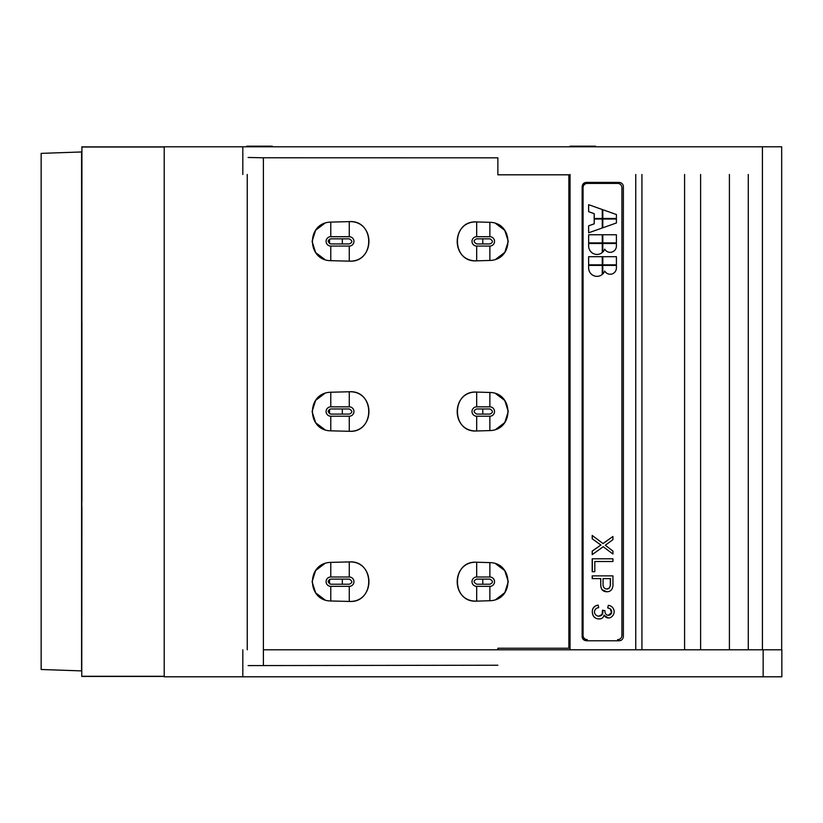 <?xml version="1.0" encoding="UTF-8"?>
<svg xmlns="http://www.w3.org/2000/svg" width="823" height="823" viewBox="0 0 823 823"><rect width="100%" height="100%" fill="white"/><g stroke="black" fill="none" stroke-linecap="round" stroke-linejoin="round"><path stroke-width="1.23" d="M482.782 243.937L482.782 238.835L482.782 243.937M482.782 414.082L482.782 408.98L482.782 414.082M482.782 584.227L482.782 579.125L482.782 584.227M342.306 243.937L342.306 238.835L342.306 243.937M329.55 243.618L329.55 239.154M342.306 414.082L342.306 408.98L342.306 414.082M329.55 413.763L329.55 409.288M342.306 584.227L342.306 579.125L342.306 584.227M329.55 583.898L329.55 579.433M81.775 151.957L41.15 153.376L81.775 151.957M41.15 669.49L81.559 670.899L41.15 669.49L41.15 153.376L41.15 669.49M760.699 146.803L422.549 146.803M164.209 676.434L81.765 676.434L81.919 147.008L164.209 147.008M81.919 676.29L164.209 676.29M81.919 147.008L81.775 316.444L81.775 151.113M81.786 234.39L81.775 254.544M164.209 146.864L81.765 146.864M81.919 506.896L81.765 676.434M81.919 501.577L81.919 321.721M81.559 151.967L81.559 670.899M781.675 649.789L781.675 146.803L164.209 146.803L164.209 676.804L781.85 676.804L781.85 649.789L763.158 649.789L763.158 676.804M684.592 174.455L684.592 649.789L684.592 174.455M641.93 649.789L641.93 174.455L641.93 649.789M700.61 174.455L700.61 649.789L700.61 174.455M748.282 649.789L748.282 174.455M762.427 649.789L762.417 146.803M242.816 146.803L242.816 174.455M242.816 649.789L242.816 676.804M263.391 649.789L763.158 649.789L263.391 649.789M248.093 665.591L497.874 665.231M248.093 157.471L263.391 157.779L263.391 665.282M247.239 649.789L247.239 174.455M497.874 649.789L497.874 648.246L568.868 648.246L568.868 174.815L497.874 174.815L497.874 157.831L263.391 157.779M489.87 576.995A4.681 4.681 0 0 1 494.541 581.676A4.681 4.681 0 0 1 489.87 586.357L489.87 600.739C514.241 600.121 513.624 562.87 489.87 562.613L476.682 562.232C451.076 561.193 450.356 601.86 476.682 601.119L489.87 600.739L476.682 601.119C451.066 603.022 451.035 560.35 476.682 562.232L489.87 562.613L489.87 576.995L476.682 576.995A4.681 4.681 0 0 0 472.001 581.676A4.681 4.681 0 0 0 476.682 586.357L476.682 601.119M330.774 576.995L330.774 562.376C306.053 562.911 306.65 600.8 330.774 600.975L349.271 601.438C375.339 602.405 375.627 561.029 349.271 561.914L330.774 562.376L349.271 561.914C375.175 560.093 375.216 603.218 349.271 601.438L330.774 600.975L330.774 586.357L349.271 586.357A4.681 4.681 0 0 0 353.952 581.676A4.681 4.681 0 0 0 349.271 576.995L330.774 576.995A4.681 4.681 0 0 0 326.093 581.676A4.681 4.681 0 0 0 330.774 586.357M330.774 406.85L330.774 392.232C306.053 392.766 306.65 430.655 330.774 430.83L349.271 431.293C375.339 432.26 375.627 390.884 349.271 391.769L330.774 392.232L349.271 391.769C375.175 389.948 375.216 433.073 349.271 431.293L330.774 430.83L330.774 416.212L349.271 416.212A4.681 4.681 0 0 0 353.952 411.531A4.681 4.681 0 0 0 349.271 406.85L330.774 406.85A4.681 4.681 0 0 0 326.093 411.531A4.681 4.681 0 0 0 330.774 416.212M330.774 246.067A4.681 4.681 0 0 1 326.093 241.386A4.681 4.681 0 0 1 330.774 236.705L330.774 222.097C306.053 222.622 306.65 260.51 330.774 260.685L349.271 261.148C375.339 262.115 375.627 220.739 349.271 221.624L330.774 222.097L349.271 221.624C375.175 219.813 375.216 262.928 349.271 261.148L330.774 260.685L330.774 246.067L349.271 246.067A4.681 4.681 0 0 0 353.952 241.386A4.681 4.681 0 0 0 349.271 236.705L349.271 221.624M489.87 406.85A4.681 4.681 0 0 1 494.541 411.531A4.681 4.681 0 0 1 489.87 416.212L489.87 430.594C514.241 429.976 513.624 392.725 489.87 392.468L476.682 392.087C451.076 391.048 450.356 431.715 476.682 430.974L489.87 430.594L476.682 430.974C451.066 432.877 451.035 390.205 476.682 392.087L489.87 392.468L489.87 406.85L476.682 406.85A4.681 4.681 0 0 0 472.001 411.531A4.681 4.681 0 0 0 476.682 416.212L476.682 430.974M489.87 236.705A4.681 4.681 0 0 1 494.541 241.386A4.681 4.681 0 0 1 489.87 246.067L489.87 260.449C514.241 259.831 513.624 222.58 489.87 222.323L476.682 221.943C451.076 220.914 450.356 261.57 476.682 260.84L489.87 260.449L476.682 260.84C451.066 262.743 451.035 220.07 476.682 221.943L489.87 222.323L489.87 236.705L476.682 236.705A4.681 4.681 0 0 0 472.001 241.386A4.681 4.681 0 0 0 476.682 246.067L476.682 260.84M489.87 246.067L476.682 246.067M476.682 238.835C473.287 240.295 473.287 241.993 476.682 243.937L489.87 243.937C493.255 242.487 493.255 240.789 489.87 238.835L476.682 238.835M495.528 223.383L504.746 230.317L508.275 241.345L504.797 252.383L495.6 259.368M570.051 649.789L570.051 174.455M635.757 174.455L635.757 649.789L635.757 174.455M623.371 186.687C623.217 184.146 621.787 182.727 619.081 182.397L586.418 182.397C583.898 182.541 582.478 183.971 582.139 186.687L582.139 636.498C582.262 638.998 583.692 640.428 586.418 640.778L619.081 640.778C621.602 640.644 623.032 639.214 623.371 636.498L623.371 186.687M602.817 265.397L616.417 265.397L616.417 267.928A6.327 6.245 -90 0 1 610.172 274.244A6.327 6.245 90 0 0 610.152 274.244A6.327 6.245 -90 0 1 604.73 271.024A8.425 8.323 -90 0 1 602.817 273.946L602.786 265.397L602.817 273.946M587.262 639.636A4.249 4.197 -90 0 1 583.065 635.377L583.065 187.685A4.249 4.197 -90 0 1 587.262 183.436L617.723 183.436A4.249 4.197 -90 0 1 621.921 187.685L621.921 635.377A4.249 4.197 -90 0 1 617.723 639.636L617.589 639.636M588.63 265.397L588.63 267.928A8.425 8.323 90 0 0 596.973 276.353A8.425 8.323 -90 0 1 588.661 267.928L588.661 265.397L602.261 265.397L602.261 274.45A8.425 8.323 -90 0 1 596.994 276.353L596.953 276.353M588.63 256.683L588.63 264.831L602.261 264.831L602.261 256.683L588.661 256.683L588.661 264.831M602.786 256.683L602.786 264.831L616.417 264.831L616.417 256.683L602.817 256.683L602.817 264.831M588.63 243.485L588.63 246.005A8.425 8.323 90 0 0 596.973 254.441A8.425 8.323 -90 0 1 588.661 246.005L588.661 243.485L602.261 243.485L602.261 252.538A8.425 8.323 -90 0 1 596.994 254.441L596.953 254.441M602.786 243.485L602.786 252.033L602.817 243.485L616.417 243.485L616.417 246.005A6.327 6.245 -90 0 1 610.172 252.332A6.327 6.245 90 0 0 610.152 252.332A6.327 6.245 -90 0 1 604.73 249.112A8.425 8.323 -90 0 1 602.817 252.033M604.72 249.153A6.327 6.245 90 0 0 610.141 252.332L610.172 252.332M588.63 234.771L588.63 242.919L602.261 242.919L602.261 234.771L588.661 234.771L588.661 242.919M602.786 234.771L602.786 242.919L616.417 242.919L616.417 234.771L602.817 234.771L602.817 242.919M602.786 219.031L602.786 227.786L602.817 219.031L616.417 219.031L616.417 222.971L602.817 227.786M602.786 209.721L602.786 218.476L616.417 218.476L616.417 214.536L602.817 209.721L602.817 218.476M594.175 223.835L588.63 225.811L588.63 232.806L602.261 227.981L602.261 219.031L594.175 219.031L594.216 223.835L588.63 225.811L588.661 232.806M588.63 204.701L588.63 211.696L594.175 213.671L594.175 218.476L602.261 218.476L602.261 209.526L588.661 204.701L588.63 211.696L594.175 213.671M606.314 591.747L606.489 591.747A5.915 5.843 -90 0 0 606.962 591.727A5.452 5.391 -90 0 0 612.528 587.56A8.703 8.6 -90 0 0 612.94 583.805L612.94 575.884L592.2 575.884L592.2 578.6L600.78 578.6L600.78 584.011A10.339 10.226 -90 0 0 600.985 586.933L601.88 589.638L606.818 591.727M600.646 578.6L600.852 586.933M594.803 561.502L612.94 561.502L612.94 558.796L592.2 558.796L592.2 571.718L594.803 571.718L594.803 561.502L612.785 561.502M612.94 554.002L612.94 551.081L605.317 545.248L612.94 539.621L612.94 536.493L603.053 543.581L592.2 535.454L592.2 538.787L600.852 545.042L592.2 551.081L592.2 554.63L603.259 546.709L612.94 554.002L603.177 546.76M612.94 536.493L602.981 543.53M598.599 618.906L598.66 618.906A6.162 6.09 -90 0 1 592.601 613.402L592.467 613.402C593.146 616.89 595.235 618.721 598.743 618.906M592.601 613.402A6.389 6.317 -90 0 1 598.249 605.152L598.115 605.152C593.62 606.067 591.737 608.825 592.467 613.402M598.743 616.17L602.086 614.462L602.498 610.234L604.946 610.656A4.527 4.475 90 0 0 606.201 614.462A3.333 3.292 90 0 0 611.633 612.559A3.95 3.899 90 0 0 610.172 608.753L611.479 612.579L610.759 614.123M609.75 614.946L608.526 615.295M607.724 607.899L608.29 605.368L607.724 607.899L610.028 608.753M608.31 617.96L604.061 615.306M600.101 618.906L598.794 618.906M604.72 271.065A6.327 6.245 90 0 0 610.141 274.244L610.172 274.244M617.589 183.436L587.128 183.436A4.249 4.197 90 0 0 582.931 187.685L582.931 635.377A4.249 4.197 90 0 0 587.128 639.636M594.216 219.031L594.216 223.835M594.216 213.671L594.216 218.476M606.345 591.747L606.489 591.747A5.915 5.843 -90 0 1 602.014 589.638L601.88 589.638M602.014 589.638A7.88 7.788 -90 0 1 600.985 586.933M592.334 575.884L592.334 578.6M610.471 578.6L603.053 578.6L603.053 584.011A5.473 5.411 90 0 0 604.082 587.766A3.786 3.734 90 0 0 609.432 587.972L610.471 585.472L610.471 578.6M603.053 578.6L610.316 578.6L610.316 585.472L609.432 587.972M606.777 589.021L609.287 587.972M592.334 558.796L592.334 571.718M592.334 554.63L592.2 551.081M592.334 551.081L600.852 545.042M600.985 545.042L592.2 538.787M592.334 535.454L592.334 538.787M608.29 605.368A6.358 6.286 -90 0 1 611.633 616.787A4.876 4.825 -90 0 1 604.103 615.1A4.753 4.701 -90 0 1 598.856 618.906A6.162 6.09 -90 0 1 598.66 618.906M598.249 605.152L598.671 607.693A4.341 4.29 90 0 0 594.484 611.921A4.362 4.31 90 0 0 602.22 614.462L602.086 614.462M602.22 614.462A5.576 5.514 90 0 0 602.642 610.234M608.31 615.306L611.633 612.559M610.172 608.753A21.079 20.842 90 0 0 607.868 607.899M325.023 259.626L315.662 252.61L312.082 241.427L315.621 230.234L324.951 223.167M330.774 236.705L349.271 236.705M330.774 243.937L349.271 243.937C352.666 242.487 352.666 240.789 349.271 238.835L330.774 238.835C327.389 240.285 327.389 241.983 330.774 243.937M330.774 584.227L349.271 584.227C352.666 582.777 352.666 581.079 349.271 579.125L330.774 579.125C327.389 580.585 327.389 582.293 330.774 584.227M325.023 599.916L315.662 592.889L312.082 581.707L315.621 570.524L324.951 563.457M489.87 586.357L476.682 586.357M476.682 579.125C473.297 580.575 473.297 582.273 476.682 584.227L489.87 584.227C493.255 582.777 493.255 581.079 489.87 579.125L476.682 579.125M495.528 563.673L504.746 570.606L508.275 581.635L504.797 592.673L495.6 599.658M330.774 414.082L349.271 414.082C352.666 412.632 352.666 410.934 349.271 408.98L330.774 408.98C327.389 410.43 327.389 412.128 330.774 414.082M325.023 429.771L315.662 422.744L312.082 411.572L315.621 400.379L324.951 393.312M489.87 416.212L476.682 416.212M476.682 408.98C473.297 410.43 473.297 412.128 476.682 414.082L489.87 414.082C493.255 412.632 493.255 410.934 489.87 408.98L476.682 408.98M495.528 393.528L504.746 400.462L508.275 411.49L504.797 422.528L495.6 429.513M595.533 676.815L570.01 676.804M272.259 676.804L246.746 676.804M246.746 146.803L246.746 146.185L272.259 146.185L272.259 146.803L272.259 146.185L246.746 146.185L246.746 146.803L246.746 146.185L272.259 146.185L272.259 146.803M570.01 146.731L570.01 146.185L595.533 146.185L595.533 146.731L595.533 146.185L570.01 146.185L570.01 146.731L570.01 146.185L595.533 146.185L595.533 146.731M476.682 221.943L476.682 236.705M349.271 261.148L349.271 246.067M349.271 601.438L349.271 586.357M349.271 576.995L349.271 561.914M476.682 562.232L476.682 576.995M349.271 431.293L349.271 416.212M349.271 406.85L349.271 391.769M476.682 392.087L476.682 406.85M729.404 649.789L729.404 174.455"/></g></svg>
